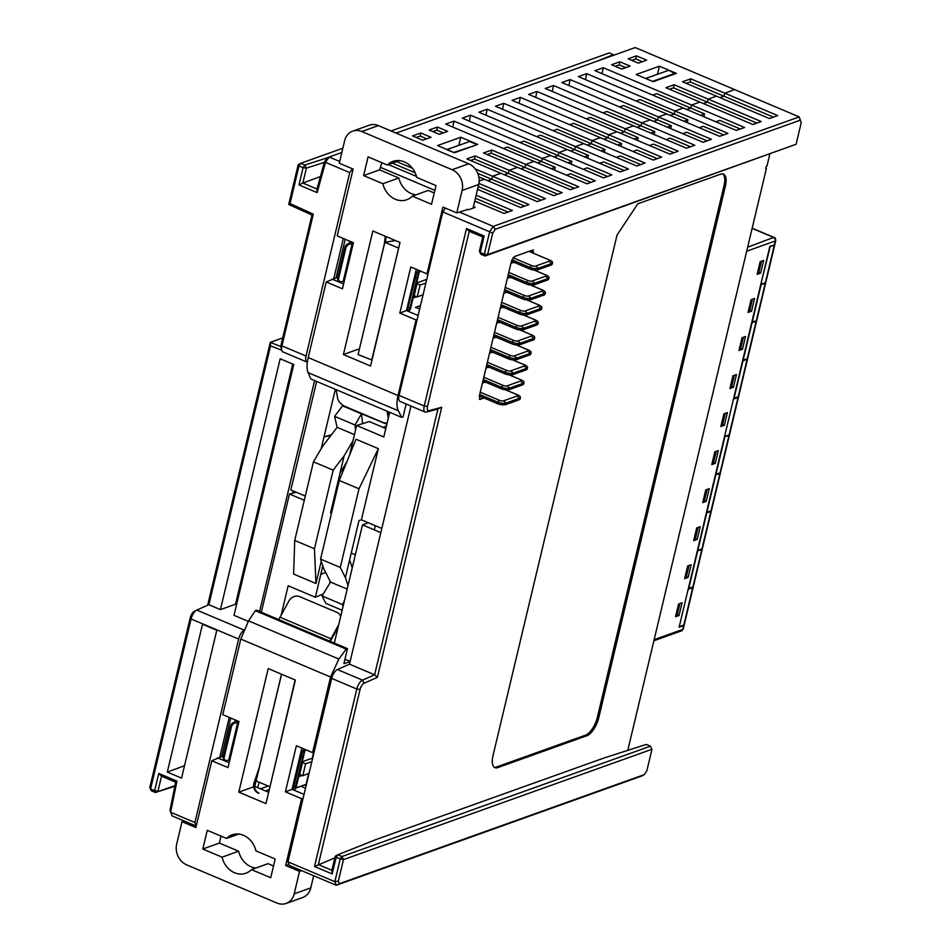 <?xml version="1.0" encoding="UTF-8"?>
<svg xmlns="http://www.w3.org/2000/svg" width="951" height="951" viewBox="0 0 951 951"><rect width="100%" height="100%" fill="white"/><g stroke="black" fill="none" stroke-linecap="round" stroke-linejoin="round"><path stroke-width="1.43" d="M646.323 744.419L604.111 757.971L376.085 839.543L337.831 854.771L341.968 856.518L650.46 746.166L646.323 744.419M334.835 857.897L314.519 866.492L332.184 873.957L336.107 857.493L343.466 859.633L651.958 749.269L650.46 746.166M651.958 749.269L646.835 770.809L644.314 774.613L642.258 775.814L336.25 885.274L339.341 883.705L338.33 881.161L343.466 859.633L341.968 856.518L340.185 859.217L334.835 881.672L338.33 881.161M375.324 525.677L374.314 529.885M459.262 212.014L493.224 226.374L799.232 116.902L734.707 89.62L724.757 93.186L777.728 115.582L769.442 118.554L716.46 96.146L708.162 99.118L761.145 121.514L752.859 124.486L699.877 102.078L691.579 105.05L744.562 127.446L736.264 130.418L683.282 108.01L674.996 110.982L727.979 133.378L719.681 136.35L666.699 113.954L658.413 116.914L711.384 139.31L703.098 142.281L650.115 119.885L641.818 122.845L694.801 145.253L686.515 148.213L633.532 125.817L625.235 128.777L678.218 151.185L669.92 154.145L616.949 131.749L608.652 134.709L661.634 157.117L653.337 160.077L600.354 137.681L592.069 140.653L645.051 163.049L636.754 166.009L583.771 143.613L575.486 146.585L628.456 168.981L620.171 171.953L567.188 149.545L558.891 152.517L611.873 174.913L603.576 177.885L550.605 155.477L542.308 158.448L595.29 180.845L586.993 183.816L534.01 161.408L525.725 164.38L578.707 186.776L570.41 189.748L517.427 167.352L509.142 170.312L562.112 192.708L553.827 195.68L500.844 173.284L492.547 176.244L545.529 198.652L537.244 201.612L484.261 179.216L479.161 181.035L484.261 179.216L478.817 176.91M475.203 168.909L492.547 176.244L491.75 179.275L487.768 180.702L491.75 179.275L541.226 200.185M551.247 168.696L555.229 167.281L541.511 161.468L542.308 158.448L454.007 121.11L445.71 124.082L534.01 161.408L525.725 164.38L524.916 167.412L525.725 164.38L491.762 150.02L483.465 152.992L517.427 167.352L509.142 170.312L508.333 173.344L504.351 174.758L508.333 173.344L557.809 194.254M491.762 150.02L491.108 153.111L524.916 167.412L520.934 168.826L524.916 167.412L574.392 188.322M571.218 164.19L571.824 161.349L558.094 155.536L558.891 152.517L470.59 115.178L462.305 118.15L550.605 155.477L542.308 158.448L541.511 161.468L537.529 162.894L541.511 161.468L507.406 147.048L503.424 148.475M587.801 158.258L588.407 155.405L574.677 149.604L575.486 146.585L487.174 109.246L478.888 112.218L567.188 149.545L558.891 152.517L558.094 155.536L554.112 156.963L558.094 155.536L523.989 141.117L520.007 142.543M604.384 152.326L604.991 149.473L591.26 143.672L592.069 140.653L503.768 103.314L495.471 106.274L583.771 143.613L575.486 146.585L574.677 149.604L570.695 151.031L574.677 149.604L540.572 135.185L536.59 136.611M620.967 146.395L621.574 143.542L607.855 137.74L608.652 134.709L520.352 97.382L512.054 100.342L600.354 137.681L592.069 140.653L591.26 143.672L587.278 145.099L591.26 143.672L557.155 129.253L553.173 130.679M637.55 140.463L638.169 137.61L624.438 131.809L625.235 128.777L536.935 91.451L528.649 94.411L616.949 131.749L608.652 134.709L607.855 137.74L603.873 139.167L607.855 137.74L573.75 123.321L569.768 124.747M654.145 134.531L654.752 131.678L641.022 125.877L641.818 122.845L553.518 85.519L545.232 88.479L633.532 125.817L625.235 128.777L624.438 131.809L620.456 133.235L624.438 131.809L590.333 117.389L586.351 118.816M670.728 128.599L671.335 125.746L657.605 119.945L658.413 116.914L570.113 79.587L561.815 82.547L650.115 119.885L641.818 122.845L641.022 125.877L637.039 127.303L641.022 125.877L606.916 111.457L602.934 112.884M687.311 122.667L687.918 119.814L674.2 114.013L674.996 110.982L586.696 73.643L578.398 76.615L666.699 113.954L658.413 116.914L657.605 119.945L653.622 121.371L657.605 119.945L623.499 105.525L619.517 106.952M703.895 116.735L704.513 113.882L690.783 108.069L691.579 105.05L603.279 67.711L594.981 70.683L683.282 108.01L674.996 110.982L674.2 114.013L670.217 115.428L674.2 114.013L640.094 99.593L636.112 101.008M396.08 133.092L635.197 47.55L734.707 89.62L724.757 93.186L723.949 96.206L724.757 93.186L690.795 78.826L682.497 81.786L716.46 96.146L708.162 99.118L707.366 102.137L708.162 99.118L674.2 84.758L665.914 87.718L699.877 102.078L691.579 105.05L690.783 108.069L686.8 109.496L690.783 108.069L656.677 93.65L652.695 95.076M674.2 84.758L673.546 87.837L707.366 102.137L703.383 103.564L707.366 102.137L756.841 123.059M690.795 78.826L690.129 81.905L723.949 96.206L719.966 97.632L723.949 96.206L773.425 117.128M289.377 865.458L336.25 885.274L334.835 881.672L287.963 861.856L289.377 865.458M473.432 206.676L475.131 207.389L468.498 209.767L467.119 209.196M478.924 183.436L528.946 204.584L520.649 207.544L477.557 189.332M476.166 195.205L512.363 210.516L504.066 213.476L474.763 201.089M475.429 198.26L508.048 212.049M478.234 186.503L524.631 206.117M566.594 175.186L570.576 173.76L590.975 182.39M555.229 167.281L554.623 170.134M410.975 406.041L349.481 664.167L337.379 669.516A8.155 3.483 -67.1 0 0 331.673 678.396L287.963 861.856M482.751 237.001L469.235 231.283L427.51 406.446L424.229 406.029A8.155 3.483 112.9 0 0 425.192 412.056L400.062 401.429A8.155 3.483 -67.1 0 1 399.087 395.402L424.229 406.029L466.501 228.549L484.166 236.026L480.231 252.502L480.885 254.274L479.387 251.159L482.751 237.001L484.166 236.026M445.353 208.079L442.797 211.942L399.087 395.402M337.379 669.516L362.509 680.143L364.078 683.222L377.381 677.338L374.611 674.794L362.509 680.143A8.155 3.483 112.9 0 0 356.803 689.023L331.673 678.396M314.519 866.492L356.803 689.023L360.084 689.439L318.359 864.602L331.875 870.32L332.184 873.957M800.219 120.195L799.232 116.902L801.217 122.738L800.219 120.195L495.245 229.298L493.224 226.374L489.67 231.759L484.309 254.214L480.231 252.502L479.387 251.159M495.245 229.298L492.725 233.102L442.797 211.942M335.251 856.162L336.107 857.493L337.831 854.771L335.251 856.162L331.875 870.32M339.341 883.705L644.314 774.613M364.078 683.222A5.706 2.437 112.9 0 0 360.084 689.439M627.779 750.375L766.399 168.47L765.674 168.327L766.03 166.829L766.97 166.092L769.811 154.145M427.51 406.446A5.706 2.437 112.9 0 0 429.008 410.689L441.716 407.266L437.935 408.989L374.611 674.794L349.481 664.167M377.381 677.338L441.716 407.266M533.737 253.346L532.631 250.054L533.44 250.077M479.637 399.42L484.202 398.065M479.363 399.147L480.41 399.42L479.233 396.436L511.495 261.014L514.443 256.556L532.631 250.054M725.399 186.158L598.75 717.779A16.31 6.966 -67.1 0 1 586.886 735.717L497.742 767.612A16.31 6.966 -67.1 0 1 494.948 767.659A16.31 6.966 -67.1 0 1 493.01 755.605L616.985 235.218L637.741 203.823L720.668 174.152A16.31 6.966 -67.1 0 1 723.449 174.104A16.31 6.966 -67.1 0 1 725.399 186.158L724.032 185.588A16.31 6.966 112.9 0 0 722.736 173.902M425.192 412.056A8.155 3.483 112.9 0 0 426.369 412.092L437.935 408.989M469.235 231.283L466.501 228.549M492.725 233.102L487.601 254.63L485.022 256.021L796.094 144.279L487.601 254.63L484.309 254.214L485.022 256.021L480.885 254.274M765.745 168.018L766.399 168.47M801.217 122.738L796.094 144.279M476.463 144.362L469.663 141.485L446.863 149.652L453.651 152.517L476.32 144.944M652.648 81.465L645.895 78.446L668.696 70.291L675.353 73.738M265.46 790.935L269.311 789.556M652.683 81.322L675.483 73.168M494.306 767.291A16.31 6.966 112.9 0 0 496.374 767.041L585.531 735.147A16.31 6.966 112.9 0 0 597.383 717.209L724.032 185.588M704.513 113.882L700.53 115.309M740.247 128.991L719.848 120.361L715.865 121.787M687.918 119.814L683.935 121.241M723.663 134.923L703.264 126.293L699.282 127.719M671.335 125.746L667.352 127.172M707.08 140.855L686.67 132.225L682.687 133.651M654.752 131.678L650.769 133.104M690.497 146.787L670.086 138.168L666.104 139.583M638.169 137.61L634.186 139.036M673.902 152.719L653.503 144.1L649.521 145.515M621.574 143.542L617.591 144.968M657.319 158.662L636.92 150.032L632.938 151.459M604.991 149.473L601.008 150.9M640.736 164.594L620.325 155.964L616.343 157.391M588.407 155.405L584.425 156.832M624.153 170.526L603.742 161.896L599.76 163.322M571.824 161.349L567.842 162.764M607.558 176.458L587.159 167.828L583.177 169.254M511.971 261.454L511.579 263.082M508.405 276.432L508.012 278.061M504.838 291.41L504.446 293.039M501.272 306.377L500.88 308.005M497.706 321.355L497.314 322.983M494.128 336.333L493.747 337.962M490.561 351.311L490.181 352.94M486.995 366.278L486.615 367.906M483.429 381.256L483.037 382.884M505.409 389.779L516.013 394.261A3.257 1.082 -166.6 0 1 517.071 396.008L503.638 400.811A3.257 1.082 -166.6 0 1 499.263 400.252L480.243 392.216M482.49 382.766L485.818 382.266M505.599 389.803L517.403 394.796A6.526 2.152 -166.6 0 1 520.435 397.494L520.078 398.992A6.526 2.152 -166.6 0 1 519.163 399.777L505.73 404.579A6.526 2.152 -166.6 0 1 502.104 404.781L500.927 404.65A3.257 1.082 -166.6 0 1 498.657 404.116L497.563 403.7A6.526 2.152 -166.6 0 1 496.981 403.474L479.34 396.008M520.435 397.494A6.526 2.152 -166.6 0 1 519.519 398.279L506.087 403.081A6.526 2.152 -166.6 0 1 497.337 401.976L479.696 394.51M502.104 404.781A6.526 2.152 -166.6 0 1 497.563 403.7M513.041 257.733L531.371 265.484A3.257 1.082 13.4 0 0 535.746 266.03L549.179 261.228A3.257 1.082 13.4 0 0 548.121 259.48L528.934 251.373M511.888 259.766L529.445 267.195A6.526 2.152 13.4 0 0 538.195 268.301L551.628 263.498A6.526 2.152 13.4 0 0 552.543 262.714A6.526 2.152 13.4 0 0 549.512 260.015L529.018 251.349M552.543 262.714L552.186 264.212A6.526 2.152 -166.6 0 1 551.271 264.996L537.838 269.799A6.526 2.152 -166.6 0 1 534.212 270.001L533.035 269.882A3.257 1.082 -166.6 0 1 530.765 269.335L529.671 268.919A6.526 2.152 -166.6 0 1 529.089 268.693L511.448 261.228M534.212 270.001A6.526 2.152 -166.6 0 1 529.671 268.919M533.951 269.977L544.554 274.459A3.257 1.082 -166.6 0 1 545.612 276.206L532.18 281.009A3.257 1.082 -166.6 0 1 527.805 280.45L508.785 272.414M511.032 262.963L514.36 262.464M534.129 270.001L545.945 274.994A6.526 2.152 -166.6 0 1 548.977 277.692L548.62 279.19A6.526 2.152 -166.6 0 1 547.705 279.974L534.272 284.777A6.526 2.152 -166.6 0 1 530.634 284.979L529.469 284.848A3.257 1.082 -166.6 0 1 527.199 284.313L526.105 283.897A6.526 2.152 -166.6 0 1 525.523 283.671L507.882 276.206M548.977 277.692A6.526 2.152 -166.6 0 1 548.061 278.477L534.628 283.279A6.526 2.152 -166.6 0 1 525.879 282.174L508.238 274.708M530.634 284.979A6.526 2.152 -166.6 0 1 526.105 283.897M530.385 284.955L540.988 289.437A3.257 1.082 -166.6 0 1 542.046 291.172L528.613 295.987A3.257 1.082 -166.6 0 1 524.239 295.428L505.219 287.392M507.465 277.942L510.794 277.442M530.563 284.967L542.379 289.96A6.526 2.152 -166.6 0 1 545.41 292.658L545.054 294.156A6.526 2.152 -166.6 0 1 544.138 294.953L530.706 299.755A6.526 2.152 -166.6 0 1 527.068 299.957L525.903 299.827A3.257 1.082 -166.6 0 1 523.632 299.292L522.527 298.876A6.526 2.152 -166.6 0 1 521.956 298.638L504.315 291.184M545.41 292.658A6.526 2.152 -166.6 0 1 544.495 293.455L531.062 298.257A6.526 2.152 -166.6 0 1 522.313 297.14L504.672 289.686M527.068 299.957A6.526 2.152 -166.6 0 1 522.527 298.876M526.818 299.922L537.422 304.415A3.257 1.082 -166.6 0 1 538.48 306.151L525.047 310.953A3.257 1.082 -166.6 0 1 520.673 310.406L501.652 302.359M503.899 292.92L507.228 292.421M526.997 299.945L538.813 304.938A6.526 2.152 -166.6 0 1 541.844 307.637L541.488 309.134A6.526 2.152 -166.6 0 1 540.572 309.919L527.139 314.733A6.526 2.152 -166.6 0 1 523.502 314.936L522.337 314.805A3.257 1.082 -166.6 0 1 520.066 314.258L518.961 313.854A6.526 2.152 -166.6 0 1 518.378 313.616L500.749 306.163M541.844 307.637A6.526 2.152 -166.6 0 1 540.929 308.421L527.496 313.236A6.526 2.152 -166.6 0 1 518.747 312.118L501.106 304.665M523.502 314.936A6.526 2.152 -166.6 0 1 518.961 313.854M523.252 314.9L533.856 319.381A3.257 1.082 -166.6 0 1 534.914 321.129L521.481 325.931A3.257 1.082 -166.6 0 1 517.094 325.373L498.086 317.337M500.333 307.886L503.661 307.387M523.43 314.924L535.247 319.916A6.526 2.152 -166.6 0 1 538.266 322.615L537.909 324.113A6.526 2.152 -166.6 0 1 537.006 324.897L523.573 329.7A6.526 2.152 -166.6 0 1 519.935 329.902L518.77 329.783A3.257 1.082 -166.6 0 1 516.5 329.236L515.394 328.82A6.526 2.152 -166.6 0 1 514.812 328.594L497.171 321.129M538.266 322.615A6.526 2.152 -166.6 0 1 537.363 323.399L523.93 328.202A6.526 2.152 -166.6 0 1 515.169 327.096L497.528 319.631M519.935 329.902A6.526 2.152 -166.6 0 1 515.394 328.82M519.674 329.878L530.278 334.36A3.257 1.082 -166.6 0 1 531.347 336.107L517.903 340.91A3.257 1.082 -166.6 0 1 513.528 340.351L494.508 332.315M496.767 322.865L500.083 322.365M519.864 329.902L531.68 334.895A6.526 2.152 -166.6 0 1 534.7 337.593L534.343 339.091A6.526 2.152 -166.6 0 1 533.44 339.876L519.995 344.678A6.526 2.152 -166.6 0 1 516.369 344.88L515.204 344.749A3.257 1.082 -166.6 0 1 512.934 344.214L511.828 343.798A6.526 2.152 -166.6 0 1 511.246 343.573L493.605 336.107M534.7 337.593A6.526 2.152 -166.6 0 1 533.796 338.378L520.352 343.18A6.526 2.152 -166.6 0 1 511.602 342.075L493.961 334.609M516.369 344.88A6.526 2.152 -166.6 0 1 511.828 343.798M516.108 344.856L526.711 349.338A3.257 1.082 -166.6 0 1 527.769 351.074L514.336 355.888A3.257 1.082 -166.6 0 1 509.962 355.329L490.942 347.293M493.2 337.843L496.517 337.343M516.298 344.868L528.102 349.861A6.526 2.152 -166.6 0 1 531.134 352.559L530.777 354.057A6.526 2.152 -166.6 0 1 529.862 354.842L516.429 359.656A6.526 2.152 -166.6 0 1 512.803 359.858L511.638 359.728A3.257 1.082 -166.6 0 1 509.367 359.193L508.262 358.777A6.526 2.152 -166.6 0 1 507.679 358.539L490.038 351.085M531.134 352.559A6.526 2.152 -166.6 0 1 530.218 353.356L516.785 358.158A6.526 2.152 -166.6 0 1 508.036 357.041L490.395 349.588M512.803 359.858A6.526 2.152 -166.6 0 1 508.262 358.777M512.541 359.823L523.145 364.316A3.257 1.082 -166.6 0 1 524.203 366.052L510.77 370.854A3.257 1.082 -166.6 0 1 506.396 370.308L487.376 362.26M489.634 352.821L492.951 352.322M512.732 359.847L524.536 364.839A6.526 2.152 -166.6 0 1 527.567 367.538L527.211 369.036A6.526 2.152 -166.6 0 1 526.295 369.82L512.862 374.635A6.526 2.152 -166.6 0 1 509.237 374.837L508.06 374.706A3.257 1.082 -166.6 0 1 505.789 374.159L504.696 373.755A6.526 2.152 -166.6 0 1 504.113 373.517L486.472 366.064M527.567 367.538A6.526 2.152 -166.6 0 1 526.652 368.322L513.219 373.137A6.526 2.152 -166.6 0 1 504.47 372.019L486.829 364.566M509.237 374.837A6.526 2.152 -166.6 0 1 504.696 373.755M508.975 374.801L519.579 379.283A3.257 1.082 -166.6 0 1 520.637 381.03L507.204 385.833A3.257 1.082 -166.6 0 1 502.829 385.274L483.809 377.238M486.056 367.787L489.385 367.288M509.165 374.825L520.97 379.818A6.526 2.152 -166.6 0 1 524.001 382.516L523.644 384.014A6.526 2.152 -166.6 0 1 522.729 384.798L509.296 389.601A6.526 2.152 -166.6 0 1 505.67 389.803L504.494 389.684A3.257 1.082 -166.6 0 1 502.223 389.137L501.129 388.721A6.526 2.152 -166.6 0 1 500.547 388.495L482.906 381.03M524.001 382.516A6.526 2.152 -166.6 0 1 523.086 383.301L509.653 388.103A6.526 2.152 -166.6 0 1 500.904 386.998L483.263 379.532M505.67 389.803A6.526 2.152 -166.6 0 1 501.129 388.721M174.972 785.645L155.417 792.48L154.644 790.661L157.985 791.101L161.539 776.194L175.673 782.162L170.039 810.014L170.645 812.261L194.907 822.52L238.618 639.06L191.068 618.958L150.579 788.938L154.644 790.661L158.746 773.436L176.945 781.128L170.645 812.261L172.214 815.922L196.227 826.074M202.527 624.225L167.293 772.105L181.558 778.132L216.792 630.251L202.527 624.225M281.758 350.36L281.009 347.697A5.706 2.437 -67.1 0 1 281.127 344.547L281.924 345.855L306.032 356.054A8.155 3.483 112.9 0 0 307.007 362.081L282.899 351.882A8.155 3.483 -67.1 0 1 281.758 350.36A8.155 3.483 -67.1 0 1 281.924 345.855L313.295 214.153L290.031 203.562L298.983 165.973L303.06 167.697L298.959 184.91L317.147 192.601L325.48 162.336L349.742 172.595L352.298 168.731M306.032 356.054L349.742 172.595M167.293 772.105L184.506 765.733M161.539 776.194L158.746 773.436M151.28 790.733L149.782 787.63L151.28 790.733L155.417 792.48L174.853 786.239M175.673 782.162L176.945 781.128M194.907 822.52L196.263 825.955M314.615 380.566L259.587 611.505M243.492 630.656A8.155 3.483 112.9 0 0 238.618 639.06M219.764 757.186L229.239 717.399M352.559 242.386L352.357 243.218M293.324 491.013L292.813 493.141M343.335 238.487L333.789 278.548M281.722 350.241L270.536 345.867L208.875 604.717L220.418 609.603L280.176 358.765L293.764 364.506L234.005 615.345L248.27 621.372M280.878 346.521L270.274 342.372L270.536 345.867M207.639 605.264L270.274 342.372L282.709 337.914M290.031 203.562L288.712 204.453L298.186 164.666L300.766 163.275L304.902 165.022L328.261 157.521M149.782 787.63L190.271 617.651A5.706 2.437 -67.1 0 1 194.075 611.529A5.706 2.437 -67.1 0 1 194.277 611.434M288.712 204.453L311.987 215.033L313.295 214.153M259.064 782.174L257.757 787.678M347.709 408.027L386.819 424.277M292.825 493.117L295.797 492.059M260.455 788.819L268.206 786.037M306.079 785.811L304.237 785.003M477.747 173.355L491.75 179.275L492.547 176.244L500.844 173.284L466.882 158.924L475.179 155.952L509.142 170.312L508.333 173.344L474.513 159.043L470.531 160.469M645.551 78.469L657.617 74.249M446.946 149.521L459 145.301M190.271 617.651L191.068 618.958A8.155 3.483 -67.1 0 1 196.5 610.209A8.155 3.483 -67.1 0 1 196.774 610.067L208.875 604.717M220.418 609.603L235.503 604.242L236.549 604.681M292.73 364.078L235.503 604.242M380.709 167.471L434.857 190.366M339.685 161.456L329.189 157.022L327.061 158.187L324.434 161.943L325.48 162.336L329.189 157.022L341.825 152.493M416.49 176.446L388.448 164.594M396.745 161.634L412.389 168.244M619.862 61.779L611.576 64.751L621.764 69.054L630.049 66.094L619.862 61.779L619.208 64.87L615.226 66.297M437.424 127.042L429.127 130.014L439.314 134.317L447.612 131.357L437.424 127.042L436.759 130.132L432.776 131.559M420.841 132.974L412.544 135.945L422.731 140.249L431.029 137.289L420.841 132.974L420.176 136.064L416.193 137.491M636.445 55.847L628.159 58.819L638.347 63.123L646.644 60.151L636.445 55.847L635.791 58.938L631.809 60.365M659.4 66.201L676.375 73.382L653.159 81.679L636.171 74.499L659.4 66.201L657.486 74.202M460.783 137.241L477.759 144.421L454.542 152.731L437.555 145.551L460.783 137.241L458.869 145.253M642.329 61.696L635.791 58.938M690.129 81.905L686.147 83.331M625.746 67.628L619.208 64.87M673.546 87.837L669.563 89.263M443.297 132.89L436.759 130.132M491.108 153.111L487.126 154.537M426.714 138.834L420.176 136.064M475.179 155.952L474.513 159.043M392.43 163.168L415.135 172.773M324.434 161.943L316.98 189.011L317.147 192.601M316.98 189.011L302.846 183.044L320.404 176.577M324.315 162.383L306.4 168.137L304.902 165.022L303.06 167.697L306.4 168.137L302.846 183.044L298.959 184.91M298.186 164.666L298.983 165.973L300.766 163.275L342.835 148.225M281.127 344.547L311.987 215.033M391.075 130.965L609.258 52.923L613.395 54.671L596.562 61.363M603.279 67.711L602.019 73.655M586.696 73.643L585.424 79.587M570.113 79.587L568.841 85.519M553.518 85.519L552.258 91.451M536.935 91.451L535.675 97.382M520.352 97.382L519.08 103.314M503.768 103.314L502.497 109.246M487.174 109.246L485.913 115.19M470.59 115.178L469.33 121.122M454.007 121.11L452.735 127.054M386.391 426.096L382.956 427.32M342.598 404.983L342.301 406.232M385.809 428.532L369.333 421.566L356.637 425.477L349.564 455.137M389.672 412.306L383.8 436.961L356.637 425.477M381.85 162.68L379.58 169.86L363.615 175.578L368.073 156.856L387.33 164.999A20.387 17.166 70.3 0 1 392.941 161.373A20.387 17.166 70.3 0 1 416.74 177.433L435.998 185.576L431.54 204.287L412.282 196.156A20.387 17.166 70.3 0 1 406.671 199.769A20.387 17.166 70.3 0 1 382.873 183.709L363.615 175.578M416.003 194.824A20.387 17.166 70.3 0 1 398.826 178.003L379.58 169.86M434.227 192.97L428.247 190.438L412.282 196.156M426.512 280.295L425.43 279.844M420.485 305.58L415.397 307.399M386.106 236.597L359.442 348.851M343.406 354.533L370.581 366.016L400.014 242.469L372.84 230.986L343.406 354.533L359.371 348.815M395.568 240.591L384.834 242.267L358.075 354.58L371.996 360.072M352.702 131.143L369.297 125.211A16.31 13.73 70.3 0 1 378.355 125.591L468.688 163.786A16.31 13.73 70.3 0 1 478.71 184.506L462.127 190.438A16.31 13.73 -109.7 0 0 452.105 169.718L361.772 131.523A16.31 13.73 -109.7 0 0 352.702 131.143A16.31 13.73 -109.7 0 0 344.619 140.76L339.269 163.215L353.118 169.076L337.201 235.896L353.415 242.755L342.431 288.807L326.229 281.96L308.219 357.564C306.697 364.126 306.65 369.154 308.1 372.626L310.882 378.985L401.726 417.394L403.046 416.978L406.136 403.997M401.726 417.394L398.362 410.796C396.615 407.183 396.496 402.095 398.017 395.533L416.027 319.928L399.824 313.069L410.796 267.005L426.999 273.864L442.916 207.045L456.777 212.905L467.833 209.493M462.127 190.438L456.777 212.905M473.087 208.126L478.71 184.506M415.67 307.304L419.676 309.004M349.136 243.551L349.695 241.174M416.027 319.928L417.18 319.465M426.999 273.864L428.105 273.603M418.131 315.494L406.481 310.573L399.824 313.069M407.706 310.157L406.481 310.573L410.404 294.097L411.141 294.406M414.149 281.769L413.257 282.114L410.404 294.097M413.994 282.423L413.257 282.114L416.3 269.347M326.229 281.96L336.797 277.609L336.155 277.335L345.213 239.283M423.076 294.703L417.204 296.974L420.057 284.991L416.99 283.695M414.137 295.678L417.204 296.974M425.846 283.089L420.057 284.991M343.584 283.98L332.03 279.095M336.155 277.335L337.843 276.872M382.873 183.709L398.826 178.003M387.33 164.999L399.563 160.612M321.2 448.646L335.334 389.328M330.924 435.439L323.994 436.925L331.447 434.762M339.281 480.481L356.019 439.231L378.343 448.67L359.002 488.814L339.281 480.481L320.558 559.105L323.661 568.448L330.532 582.083L347.186 589.133M348.03 585.543L345.403 577.637L359.002 520.542L361.404 519.805L378.343 448.67M361.404 519.805L381.815 528.423M316.659 381.434L290.804 489.955L305.295 496.077M339.02 477.366L340.327 477.925M333.967 498.562L334.883 498.954M349.623 559.937L352.25 567.854M343.073 606.358L342.479 604.574L344.464 600.509M345.403 577.637L340.268 567.438L359.002 488.814M340.268 567.438L320.558 559.105M342.146 610.269L325.801 603.362L322.068 595.932L330.532 582.083M322.068 595.932L342.479 604.574M398.754 247.759L371.663 360.334M384.834 242.267L398.421 248.021M419.415 270.655L418.428 271.011A8.155 2.698 13.4 0 0 417.418 271.701L416.847 272.545L418.404 272.985L409.275 310.608L410.226 309.325L418.404 272.985M419.141 271.879L420.782 271.237M353.38 242.85L348.839 243.575L352.072 244.062A8.155 2.698 13.4 0 0 353.13 243.931M415.218 296.13L413.911 296.605M344.203 281.377A8.155 2.698 -166.6 0 1 343.145 281.508L340.91 281.651A4.077 2.805 122.9 0 1 339.59 281.33L338.604 280.688A4.077 2.805 -57.1 0 1 337.7 277.478L344.844 247.522A4.077 2.805 -57.1 0 1 348.839 243.575M409.275 310.608L407.717 310.169L408.038 307.435L416.847 272.545M416.574 296.712L413.637 297.758L417.204 282.78L426.737 279.38M349.837 244.217A4.077 2.805 122.9 0 0 345.831 248.163L338.699 278.12A4.077 2.805 122.9 0 0 339.59 281.33M378.807 267.576A8.155 6.859 70.3 0 1 378.997 266.458L384.311 244.145L385.31 236.252M387.069 411.201L388.281 418.155M388.234 411.688L388.9 415.551M336.131 389.66L337.641 398.398A8.155 4.077 -141.3 0 0 345.356 406.553L382.718 422.339A8.155 4.077 -141.3 0 0 387.164 422.862M385.369 242.184L386.07 236.585M329.569 583.676L330.128 581.287M281.175 615.107L288.165 585.768L315.34 597.252L320.808 574.321L325.694 572.478M305.497 788.296L300.968 786.168M312.415 759.207L311.001 758.613M281.496 674.188L254.749 786.406L268.657 792.29M238.796 792.124L265.959 803.607L295.392 680.06L268.23 668.577L238.796 792.124L253.703 786.786M248.58 620.884L338.853 659.055L346.164 649.081L347.484 648.665L256.497 610.197L255.32 610.673L248.58 620.884L240.781 639.06L222.772 714.665L238.986 721.524L228.014 767.588L211.8 760.729L195.882 827.548L182.021 821.688L176.672 844.155A16.31 13.73 -109.7 0 0 186.693 864.875L277.026 903.07A16.31 13.73 -109.7 0 0 286.096 903.45A16.31 13.73 -109.7 0 0 294.18 893.833L299.541 871.378L301.61 870.629M304.035 794.406L292.052 789.342L285.395 791.838L301.598 798.697L285.68 865.517L299.541 871.378M285.395 791.838L296.367 745.774L312.57 752.633L330.579 677.029L338.853 659.055M207.27 830.306L226.516 838.437A20.387 17.166 70.3 0 1 232.127 834.823A20.387 17.166 70.3 0 1 255.938 850.883L275.184 859.015L270.726 877.737L251.468 869.594A20.387 17.166 70.3 0 1 245.869 873.22A20.387 17.166 70.3 0 1 222.059 857.16L202.801 849.017L207.27 830.306M255.819 868.037A20.387 17.166 70.3 0 1 238.653 851.228L219.396 843.085L202.801 849.017M219.396 843.085L221.048 836.131M235.266 719.943L234.707 722.32M273.531 865.981L268.063 863.663L251.468 869.594M286.096 903.45L302.68 897.518A16.31 13.73 70.3 0 0 310.775 887.901L313.675 875.728M182.021 821.688L184.102 820.951M285.68 865.517L288.997 864.471M211.8 760.729L222.379 756.378L221.726 756.104L230.784 718.053M229.155 762.75L217.601 757.864M223.426 755.641L221.726 756.104M304.998 749.424L303.999 749.78A8.155 2.698 13.4 0 0 302.989 750.47L302.418 751.314L303.987 751.754L294.858 789.378L292.052 789.342L295.975 772.866L296.712 773.175M299.708 774.447L302.775 775.743L305.628 763.76L302.561 762.464M299.565 761.192L298.828 760.883L301.883 748.116M295.975 772.866L298.828 760.883L299.72 760.538M312.57 752.633L314.068 752.289M301.598 798.697L303.155 798.079M350.063 661.694L343.905 663.632L347.484 648.665M300.932 786.358L295.797 788.082L304.712 750.648L306.353 750.006M309.063 773.306L302.775 775.743M311.821 761.727L305.628 763.76M226.516 838.437L238.76 834.063M222.059 857.16L238.653 851.228M255.32 610.673L346.164 649.081M344.963 659.221L350.134 661.409M380.816 532.631L362.486 524.881L334.324 643.102M315.34 597.252L323.245 594.006M321.26 561.221L315.958 583.498L293.621 574.059L294.727 540.441L314.448 548.775L333.171 470.151L344.155 455.767L339.947 473.467L346.984 461.485M304.296 500.274L289.473 494.009L261.311 612.23M322.817 565.881L320.808 574.321M355.353 554.825L351.252 553.09M368.334 522.729L362.486 524.881M296.248 492.249L289.473 494.009M331.626 512.637L330.556 512.851L339.947 473.467M314.448 548.775L315.958 583.498M362.616 423.635L361.523 413.863L342.586 405.863L334.574 416.336L337.13 427.332L322.425 446.578L313.461 461.817L294.727 540.441M313.461 461.817L333.171 470.151M352.987 440.753L344.155 455.767M337.13 427.332L354.45 434.655M361.523 413.863L354.996 424.966L355.555 429.995M354.996 424.966L334.574 416.336M270.048 786.429L295.143 679.953M269.727 786.679L256.14 780.937L281.567 674.211M229.785 760.146A8.155 2.698 -166.6 0 1 228.715 760.277L226.493 760.42A4.077 2.805 122.9 0 1 225.173 760.099L224.174 759.457A4.077 2.805 -57.1 0 1 223.283 756.247L230.415 726.291A4.077 2.805 -57.1 0 1 234.41 722.344L237.643 722.831A8.155 2.698 13.4 0 0 238.701 722.701M306.484 784.111A4.077 1.343 -166.6 0 1 306.067 784.349L295.999 787.951L294.858 789.378M238.963 721.619L234.41 722.344M303.987 751.754L304.712 750.648M235.408 722.986A4.077 2.805 122.9 0 0 231.402 726.933L224.27 756.889A4.077 2.805 122.9 0 0 225.173 760.099M312.724 757.911A4.077 1.343 -166.6 0 1 312.308 758.149L302.775 761.549L299.208 776.527L302.145 775.481M300.789 774.899L299.482 775.374M293.288 788.938L302.418 751.314M258.292 793.146A8.155 7.275 91.4 0 1 254.107 782.637L259.254 767.528L264.568 745.227A8.155 6.859 70.3 0 1 264.901 744.169M278.869 619.648A9.783 4.184 -67.1 0 1 280.01 617.247L289.068 600.759A8.155 7.168 -37.6 0 1 299.696 596.646L337.058 612.444A8.155 7.168 -37.6 0 1 339.673 614.453A8.155 7.168 -37.6 0 1 340.696 616.379M330.389 641.438A7.335 3.138 -67.1 0 1 331.103 639.975L338.104 627.256M280.01 617.247L330.948 638.775L338.722 624.641M330.948 638.775A9.783 4.184 112.9 0 0 329.807 641.188M339.911 614.762A8.155 7.168 142.4 0 1 340.149 615.059A8.155 7.168 142.4 0 1 340.767 616.046M254.107 782.637L254.844 782.661L257.792 774.019M254.844 782.661A8.155 7.275 -88.6 0 0 259.041 793.158M684.102 624.926A3.257 1.082 13.4 0 1 684.138 625.211A3.257 1.082 13.4 0 1 683.686 625.603L679.121 627.232L769.846 246.416L774.411 244.787A3.257 1.082 -166.6 0 0 774.863 244.395L775.778 240.579C775.481 238.309 774.875 237.251 773.971 237.417A2.449 1.046 112.9 0 0 773.555 237.417L747.641 247.224M691.151 564.716L687.656 565.964L684.625 578.695L688.12 577.435L691.151 564.716M700.221 526.676L696.714 527.924L693.683 540.655L697.19 539.407L700.221 526.676M709.28 488.636L705.773 489.884L702.741 502.615L706.248 501.367L709.28 488.636M714.831 451.856L711.8 464.587L715.307 463.327L718.338 450.596L714.831 451.856M751.088 299.708L748.045 312.439L751.552 311.179L754.583 298.448L751.088 299.708M742.018 337.748L738.986 350.467L742.493 349.219L745.525 336.488L742.018 337.748M732.959 375.776L729.928 388.507L733.435 387.259L736.466 374.528L732.959 375.776M760.146 261.668L757.115 274.399L760.622 273.139L763.653 260.419L760.146 261.668M727.396 412.568L723.901 413.816L720.87 426.547L724.365 425.287L727.396 412.568M682.093 602.744L678.586 604.004L675.555 616.723L679.062 615.475L682.093 602.744M679.323 626.412L688.239 588.978M679.668 626.566L683.805 625.08L692.732 587.647L688.583 589.121M692.732 587.647A3.257 1.082 13.4 0 0 693.184 587.242A3.257 1.082 13.4 0 0 693.124 586.922M693.184 587.242L684.268 624.688A3.257 1.082 -166.6 0 1 683.805 625.08M774.28 245.31A3.257 1.082 13.4 0 0 774.744 244.918L765.817 282.352A3.257 1.082 -166.6 0 1 765.365 282.744L774.28 245.31L769.787 246.642M701.79 549.607A3.257 1.082 13.4 0 0 702.242 549.214L693.327 586.648A3.257 1.082 -166.6 0 1 692.875 587.04L701.79 549.607L697.297 550.938M688.381 588.384L692.875 587.04M688.726 588.526L697.642 551.093M710.849 511.567A3.257 1.082 13.4 0 0 711.312 511.174L702.385 548.608A3.257 1.082 -166.6 0 1 701.933 549L710.849 511.567L706.355 512.91M697.44 550.344L701.933 549M697.784 550.486L706.7 513.053M719.919 473.527A3.257 1.082 13.4 0 0 720.371 473.134L711.455 510.58A3.257 1.082 -166.6 0 1 710.991 510.972L719.919 473.527L715.425 474.87M706.498 512.304L710.991 510.972M706.843 512.446L715.77 475.013M728.977 435.499A3.257 1.082 13.4 0 0 729.429 435.106L720.513 472.54A3.257 1.082 -166.6 0 1 720.062 472.932L728.977 435.499L724.484 436.83M715.568 474.264L720.062 472.932M724.626 436.236L733.542 398.79M724.971 436.378L729.12 434.892L738.035 397.459L733.887 398.945M738.035 397.459A3.257 1.082 13.4 0 0 738.499 397.066A3.257 1.082 13.4 0 0 738.428 396.733M738.499 397.066L729.572 434.5A3.257 1.082 -166.6 0 1 729.12 434.892M715.913 474.418L724.828 436.973M747.094 359.419A3.257 1.082 13.4 0 0 747.557 359.026L738.642 396.46A3.257 1.082 -166.6 0 1 738.178 396.852L747.094 359.419L742.612 360.762M733.685 398.196L738.178 396.852M760.871 284.087L770.132 246.796M761.216 284.23L765.365 282.744M765.222 283.35A3.257 1.082 13.4 0 0 765.674 282.958L756.758 320.392A3.257 1.082 -166.6 0 1 756.307 320.784L765.222 283.35L760.729 284.682M751.813 322.116L756.307 320.784M756.164 321.379A3.257 1.082 13.4 0 0 756.616 320.986L747.7 358.432A3.257 1.082 -166.6 0 1 747.236 358.824L756.164 321.379L751.67 322.722M742.755 360.156L747.236 358.824M734.029 398.338L742.957 360.905M743.1 360.298L752.015 322.865M752.158 322.27L761.073 284.825M688.12 577.435L685.802 576.544M687.918 565.869L685.1 576.686M685.338 576.71L686.456 576.318L689.035 565.465M697.19 539.407L694.86 538.516M696.988 527.829L694.159 538.646M694.396 538.682L695.514 538.278L698.093 527.436M706.248 501.367L703.93 500.476M706.046 489.789L703.217 500.606M703.467 500.642L704.572 500.25L707.164 489.396M715.307 463.327L712.988 462.436M715.104 451.761L712.525 462.602L713.642 462.21L716.222 451.356M751.552 311.179L749.233 310.288M751.349 299.613L748.77 310.454L749.887 310.062L752.467 299.208M742.493 349.219L740.175 348.328M742.291 337.641L739.712 348.494L740.817 348.102L743.409 337.248M733.435 387.259L731.117 386.368M733.233 375.681L730.641 386.534L731.759 386.13L734.35 375.288M760.622 273.139L758.292 272.259M760.42 261.573L757.828 272.426L758.946 272.022L761.525 261.168M724.365 425.287L722.047 424.408M724.175 413.721L721.345 424.538M721.583 424.574L722.701 424.17L725.28 413.316M679.062 615.475L676.743 614.584M678.859 603.897L676.03 614.726M676.28 614.75L677.385 614.358L679.977 603.505M429.008 410.689L426.369 412.092M533.808 253.037L530.313 250.886M497.742 767.612L496.374 767.041M586.886 735.717L585.531 735.147M598.75 717.779L597.383 717.209M499.263 400.252L496.981 403.474M503.638 400.811L506.087 403.081L505.73 404.579M517.071 396.008L519.519 398.279L519.163 399.777M516.013 394.261L517.403 394.796M548.121 259.48L549.512 260.015M529.089 268.693L531.371 265.484M537.838 269.799L538.195 268.301L535.746 266.03M551.271 264.996L551.628 263.498L549.179 261.228M527.805 280.45L525.523 283.671M532.18 281.009L534.628 283.279L534.272 284.777M545.612 276.206L548.061 278.477L547.705 279.974M544.554 274.459L545.945 274.994M524.239 295.428L521.956 298.638M528.613 295.987L531.062 298.257L530.706 299.755M542.046 291.172L544.495 293.455L544.138 294.953M540.988 289.437L542.379 289.96M520.673 310.406L518.378 313.616M525.047 310.953L527.496 313.236L527.139 314.733M538.48 306.151L540.929 308.421L540.572 309.919M537.422 304.415L538.813 304.938M517.094 325.373L514.812 328.594M521.481 325.931L523.93 328.202L523.573 329.7M534.914 321.129L537.363 323.399L537.006 324.897M533.856 319.381L535.247 319.916M513.528 340.351L511.246 343.573M517.903 340.91L520.352 343.18L519.995 344.678M531.347 336.107L533.796 338.378L533.44 339.876M530.278 334.36L531.68 334.895M509.962 355.329L507.679 358.539M514.336 355.888L516.785 358.158L516.429 359.656M527.769 351.074L530.218 353.356L529.862 354.842M526.711 349.338L528.102 349.861M506.396 370.308L504.113 373.517M510.77 370.854L513.219 373.137L512.862 374.635M524.203 366.052L526.652 368.322L526.295 369.82M523.145 364.316L524.536 364.839M502.829 385.274L500.547 388.495M507.204 385.833L509.653 388.103L509.296 389.601M520.637 381.03L523.086 383.301L522.729 384.798M519.579 379.283L520.97 379.818M243.789 629.942L196.774 610.067M398.017 395.533L308.219 357.564M468.688 163.786L452.105 169.718M378.355 125.591L361.772 131.523M398.362 410.796L308.1 372.626M415.171 277.478L416.728 277.918M410.428 309.182L419.343 271.748M352.072 244.062L343.145 281.508M338.699 278.12L337.7 277.478M344.844 247.522L345.831 248.163M409.596 307.874L408.038 307.435M240.781 639.06L330.579 677.029M310.775 887.901L294.18 893.833M237.643 722.831L228.715 760.277M224.27 756.889L223.283 756.247M300.742 756.247L302.299 756.687M295.999 787.951L304.914 750.517M308.659 773.46L306.067 784.349M313.687 752.372L312.308 758.149M295.167 786.643L293.609 786.204M230.415 726.291L231.402 726.933M752.134 228.371L773.555 237.417M746.69 251.207L775.315 240.972L774.411 244.787M683.686 625.603L682.77 629.419L654.145 639.666M681.558 630.858A2.449 2.057 -109.7 0 0 682.77 629.419A3.257 1.082 -166.6 0 0 683.234 629.027L681.558 630.858L653.884 640.76M773.817 237.857A2.449 2.057 -109.7 0 1 775.315 240.972A3.257 1.082 13.4 0 0 775.778 240.579M194.075 611.529L196.5 610.209M340.149 615.059L339.673 614.453M684.138 625.211L683.234 629.027M773.971 237.417L752.17 228.204"/></g></svg>
